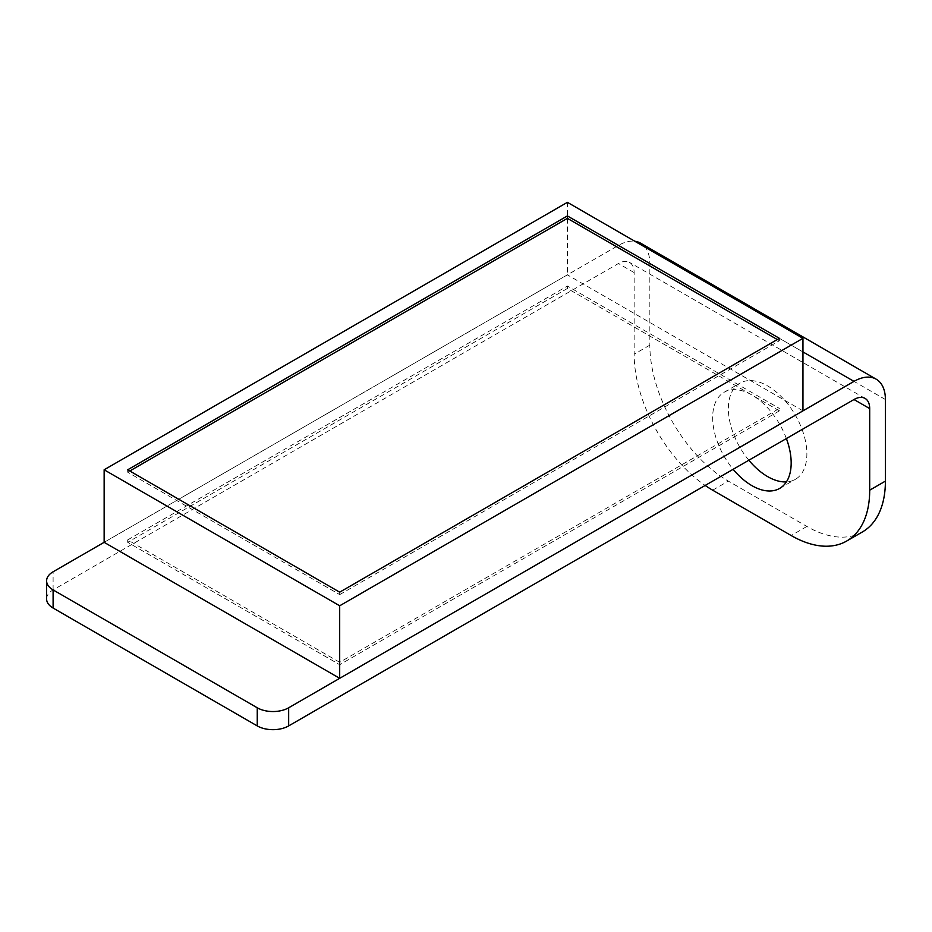 <?xml version="1.0" encoding="UTF-8"?>
<svg xmlns="http://www.w3.org/2000/svg" width="932" height="932" viewBox="0 0 932 932"><rect width="100%" height="100%" fill="white"/><g stroke="black" fill="none" stroke-linecap="round" stroke-linejoin="round"><path stroke-width="0.7" stroke-dasharray="4.66 3.5" d="M802.953 410.861L567.402 274.858L104.139 542.319L618.44 245.396A44.421 25.642 120 0 1 634.832 241.26M567.402 202.326L567.402 274.858M779.397 410.861L339.691 664.714L127.696 542.319L567.402 288.466L779.397 410.861L779.397 408.437L339.691 662.303L339.691 664.714M129.793 470.998L127.696 472.209L339.691 594.604L339.691 592.181M127.696 472.209L127.696 469.786M339.691 594.604L779.397 340.751L777.3 339.539M779.397 340.751L779.397 338.328M339.691 662.303L127.696 539.896L567.402 286.042L779.397 408.437M567.402 286.042L567.402 288.466M127.696 539.896L127.696 542.319M862.403 531.951A111.036 64.11 60 0 1 806.879 526.452L728.358 481.122A111.036 64.11 60 0 1 649.849 345.131L649.849 263.523A44.421 25.642 120 0 0 640.645 243.194M748.85 460.233A55.524 32.061 60 0 1 739.857 383.18A55.524 32.061 60 0 1 782.647 398.046A55.524 32.061 60 0 1 806.879 453.919A55.524 32.061 60 0 1 795.38 479.339A55.524 32.061 60 0 1 786.398 481.914M46.6 598.985A22.205 12.827 180 0 1 53.101 589.921L618.44 263.523A22.205 12.827 -60 0 1 629.543 262.428A22.205 12.827 -60 0 1 634.144 272.598L634.144 354.195A111.036 64.11 -120 0 0 705.163 485.444M786.398 438.553A55.524 32.061 -120 0 0 751.914 394.993A55.524 32.061 -120 0 0 724.164 392.244A55.524 32.061 -120 0 0 733.146 469.297M712.654 490.185L728.358 481.122M806.879 526.452L791.175 535.527M885.4 399.525L649.849 263.523M802.953 351.923L618.44 245.396M634.144 272.598L618.44 263.523M53.101 589.921L53.101 571.782M649.849 345.131L634.144 354.195M865.094 398.418L629.543 262.428M779.676 488.403L795.38 479.339M724.164 392.244L739.857 383.18"/><path stroke-width="1.4" d="M104.139 469.786L104.139 542.319L339.691 678.321L802.953 410.861L802.953 338.328L567.402 202.326L104.139 469.786L339.691 605.788L339.691 678.321M339.691 605.788L802.953 338.328M339.691 592.181L779.397 338.328L567.402 215.933L127.696 469.786L339.691 592.181M777.3 339.539L567.402 218.356L129.793 470.998M567.402 218.356L567.402 215.933M846.699 541.026A111.036 64.11 -120 0 0 869.696 490.185L885.4 481.122A111.036 64.11 60 0 1 862.403 531.951L846.699 541.026A111.036 64.11 -120 0 1 791.175 535.527L712.654 490.185A111.036 64.11 -120 0 1 705.163 485.444M786.398 481.914A55.524 32.061 60 0 1 748.85 460.233M885.4 481.122L885.4 399.525A44.421 25.642 120 0 0 876.197 379.196A44.421 25.642 120 0 0 853.992 381.386L288.664 707.784L288.664 725.912L853.992 399.525A22.205 12.827 -60 0 1 865.094 398.418A22.205 12.827 -60 0 1 869.696 408.589L869.696 490.185M876.197 379.196L640.645 243.194A44.421 25.642 120 0 0 634.832 241.26M104.139 542.319L53.101 571.782A22.205 12.827 0 0 0 46.6 580.857A22.205 12.827 0 0 0 53.101 589.921L53.101 608.048A22.205 12.827 180 0 1 46.6 598.985L46.6 580.857M288.664 725.912A22.205 12.827 180 0 1 257.255 725.912L257.255 707.784L53.101 589.921M257.255 707.784A22.205 12.827 0 0 0 288.664 707.784M257.255 725.912L53.101 608.048M733.146 469.297A55.524 32.061 -120 0 0 779.676 488.403A55.524 32.061 -120 0 0 791.175 462.994A55.524 32.061 -120 0 0 786.398 438.553M853.992 381.386L802.953 351.923M869.696 408.589L853.992 399.525"/></g></svg>
